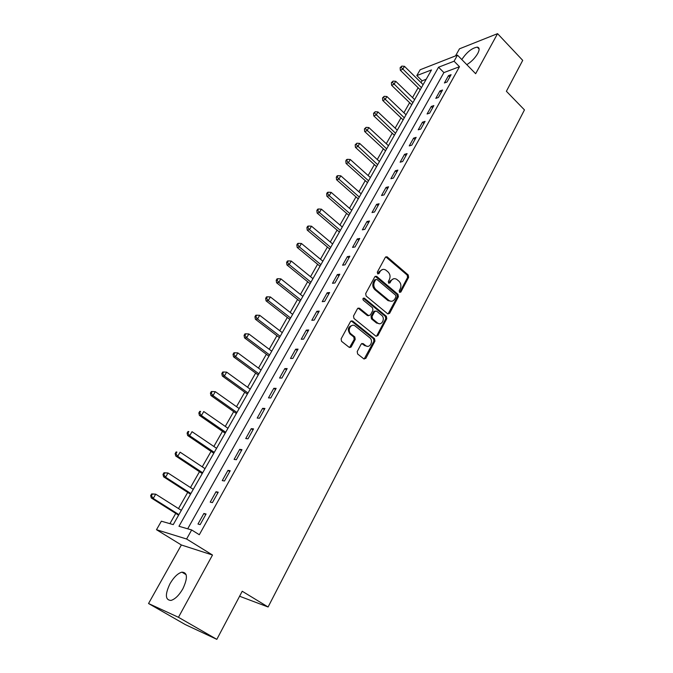 <?xml version="1.0" encoding="UTF-8"?>
<svg xmlns="http://www.w3.org/2000/svg" width="673" height="673" viewBox="0 0 673 673"><rect width="100%" height="100%" fill="white"/><g stroke="black" fill="none" stroke-linecap="round" stroke-linejoin="round"><path stroke-width="1.01" d="M399.526 292.343L400.856 292.057L408.637 277.318L408.217 274.954L387.076 256.8L385.351 257.322L377.309 272.144L377.721 273.911L378.983 273.558L380.026 271.631C381.507 269.343 383.391 268.788 385.679 269.974L388.001 271.884C390.138 274.096 390.601 276.645 389.373 279.547L388.338 281.474L388.641 283.148L389.987 282.87L391.021 280.944C392.477 278.656 394.344 278.092 396.616 279.27L398.887 281.146C400.999 283.333 401.445 285.874 400.242 288.759L399.224 290.677L399.526 292.343M399.627 292.427L407.594 277.444L407.173 275.08L385.772 256.834M377.772 273.945L379.008 271.774L380.026 271.631M388.775 283.24L389.987 281.07L391.021 280.944M182.854 588.816C187.876 577.989 187.565 572.429 181.903 572.151C177.807 573.329 173.853 577.156 170.033 583.642C164.893 594.469 165.213 600.064 170.976 600.434C175.089 599.206 179.043 595.327 182.854 588.816M466.81 64.667C471.352 61.84 474.987 58.139 477.712 53.554C479.714 49.659 479.571 47.522 477.283 47.127C471.941 48.019 466.784 52.158 461.804 59.552M357.203 351.558L357.649 354.006L363.832 358.877L365.834 358.364L374.954 341.093L374.524 338.67L352.585 321.004L350.557 321.475L341.127 338.856L341.522 341.295L349.178 347.327L351.213 346.831L355.218 339.377L354.789 336.937L350.995 333.909C346.704 330.67 351.146 322.544 355.251 326.085L369.729 337.728C373.986 340.866 369.662 349.051 365.582 345.543L363.176 343.625L361.165 344.113L357.203 351.558M191.662 529.954L186.598 539.006L156.489 529.71L161.369 521.196L173.239 524.62L431.494 69.933L416.806 75.595L420.154 69.756L457.48 55.136L454.082 61.218L438.544 67.216L178.968 526.278L191.662 529.954L199.309 534.732L459.491 66.72L454.082 61.218M457.48 55.136L475.651 73.71L497.557 33.65L522.719 60.368L506.39 91.276L524.46 109.901L268.09 606.996L242.23 591.256L216.824 639.35L178.454 617.301L212.5 555.032L186.598 539.006M387.673 313.803L389.608 313.357L398.399 296.709L397.97 294.32L376.737 276.418L374.777 276.822L365.691 293.571L366.129 296.002L387.673 313.803M386.782 318.699L377.831 335.659L375.879 336.147L353.964 318.455L353.518 315.999L357.498 308.671L359.458 308.184L368.442 315.511L370.369 315.014L372.951 310.203L372.514 307.78L363.319 300.217C362.579 298.703 362.924 298.013 364.354 298.164L386.352 316.293L386.782 318.699L385.755 318.775L376.804 335.709L377.831 335.659M216.824 639.35L185.361 624.611L148.54 603.521L178.454 617.301M497.557 33.65L459.482 48.818L455.503 55.918M459.491 66.72L443.902 72.591L187.7 528.801M448.496 75.645L444.407 82.964L447.007 82.013L451.103 74.678L448.496 75.645L449.825 76.974M439.949 90.939L435.81 98.359L438.392 97.459L442.548 90.022L439.949 90.939L441.295 92.268M431.284 106.452L427.077 113.981L429.66 113.123L433.866 105.577L431.284 106.452L432.638 107.781M422.493 122.192L418.227 129.822L420.793 129.014L425.067 121.359L422.493 122.192L423.864 123.512M413.575 138.15L409.251 145.898L411.809 145.132L416.141 137.368L413.575 138.15L414.963 139.471M404.532 154.344L400.141 162.201L402.681 161.486L407.081 153.604L404.532 154.344L405.937 155.656M395.354 170.765L390.895 178.74L393.427 178.076L397.886 170.084L395.354 170.765L396.776 172.078M386.041 187.439L381.524 195.523L384.039 194.918L388.565 186.808L386.041 187.439L387.488 188.743M376.586 204.348L372.001 212.559L374.508 212.003L379.101 203.768L376.586 204.348L378.058 205.644M367.004 221.518L362.343 229.846L364.833 229.35L369.494 220.988L367.004 221.518L368.484 222.805M357.262 238.94L352.543 247.395L355.016 246.957L359.744 238.469L357.262 238.94L358.768 240.227M347.386 256.623L342.591 265.204L345.047 264.826L349.851 256.211L347.386 256.623L348.908 257.902M337.358 274.576L332.487 283.291L334.927 282.971L339.806 274.231L337.358 274.576L338.898 275.854M327.171 292.805L322.224 301.655L324.647 301.403L329.602 292.519L327.171 292.805L328.735 294.076M316.832 311.313L311.809 320.306L314.207 320.112L319.238 311.094L316.832 311.313L318.413 312.575M306.324 330.115L301.226 339.242L303.607 339.125L308.722 329.963L306.324 330.115L307.931 331.368M295.657 349.211L290.475 358.482L292.839 358.431L298.03 349.127L295.657 349.211L297.289 350.456M284.822 368.602L279.556 378.024L281.903 378.049L287.169 368.594L284.822 368.602L286.471 369.839M273.81 388.313L268.468 397.878L270.782 397.979L276.14 388.371L273.81 388.313L275.493 389.541M262.621 408.334L257.195 418.059L259.484 418.227L264.935 408.469L262.621 408.334L264.329 409.554M251.256 428.676L245.738 438.56L248.009 438.813L253.544 428.886L251.256 428.676L252.981 429.887M239.706 449.354L234.095 459.398L236.341 459.735L241.96 449.648L239.706 449.354L241.456 450.557M227.962 470.377L222.258 480.589L224.471 481.002L230.191 470.747L227.962 470.377L229.737 471.563M216.025 491.744L210.22 502.125L212.416 502.63L218.229 492.207L216.025 491.744L217.825 492.922M203.885 513.465L197.988 524.023L200.15 524.62L206.064 514.021L203.885 513.465L205.719 514.635M426.202 79.254L422.089 80.802L421.054 82.628M418.16 87.709L412.532 97.577M409.638 102.658L403.901 112.744M401.007 117.817L395.144 128.114M392.258 133.187L386.268 143.702M383.383 148.767L377.267 159.509M374.39 164.565L368.139 175.535M365.262 180.591L358.886 191.797M356.009 196.844L349.489 208.285M346.62 213.324L339.966 225.018M337.097 230.048L330.3 241.994M327.44 247.016L320.491 259.214M317.631 264.228L310.531 276.696M307.687 281.693L300.436 294.438M297.592 299.426L290.181 312.44M287.346 317.412L279.766 330.721M276.948 335.676L269.2 349.279M266.39 354.217L258.474 368.114M255.664 373.044L247.58 387.253M244.779 392.157L236.509 406.685M233.724 411.573L225.27 426.421M222.494 431.292L213.854 446.468M211.095 451.322L202.253 466.843M199.502 471.672L190.467 487.538M187.733 492.342L178.488 508.569M175.762 513.356L169.899 523.661M239.596 596.244L268.09 606.996M212.5 555.032L181.357 544.979L148.54 603.521M181.357 544.979L156.489 529.71M422.089 80.802L416.806 75.595M443.902 72.591L438.544 67.216M351.003 346.839L350.7 347.411M393.57 278.773L389.987 281.07M382.558 269.478L379.008 271.774M388.035 314.022L397.364 296.81L396.935 294.429L375.248 276.292M395.951 296.877L395.648 295.203L376.888 279.43L375.61 279.783L374.499 281.827C373.254 284.772 373.717 287.346 375.887 289.567L389.07 300.545C391.417 301.849 393.343 301.302 394.874 298.913L395.951 296.877M375.812 279.522L374.592 279.909L375.61 279.783M391.122 301.26L388.043 300.646L374.869 289.684C372.691 287.472 372.236 284.898 373.481 281.953L374.592 279.909M376.199 336.332L376.804 335.709M368.787 315.696L367.374 315.553L358.07 308.074M385.755 318.775L385.326 316.377L363.243 298.215M377.511 322.914L377.637 323.015C381.675 326.296 385.696 318.337 381.583 315.242L376.527 311.086L374.634 311.582L372.06 316.394L372.497 318.817L377.511 322.914L376.485 322.981L379.345 323.696M375.181 310.993L373.616 311.675L374.634 311.582M376.485 322.981L371.479 318.893L371.042 316.478L373.616 311.675M367.323 346.292L364.564 345.577L361.813 343.457M352.341 325.37C347.983 326.725 347.201 329.593 349.985 333.968L351.037 333.951M349.531 347.537L354.208 339.428L353.779 336.988L350.027 334.001M364.135 359.062L373.936 341.135L373.498 338.721L351.163 320.853M423.124 84.663L404.456 66.316L402.723 69.294L400.317 70.261L420.213 89.787M401.1 67.3L401.798 66.105L400.141 67.687L401.1 67.3L421.441 87.641M401.798 66.105L404.456 66.316M400.317 70.261L400.141 67.687M414.635 99.612L395.741 81.307L393.983 84.335L391.585 85.261L411.725 104.736M392.351 82.316L393.057 81.105L391.392 82.686L392.351 82.316L412.919 102.633M393.057 81.105L395.741 81.307M391.585 85.261L391.392 82.686M406.029 114.772L386.899 96.517L385.116 99.579L382.735 100.462L403.119 119.887M383.484 97.535L384.199 96.315L382.533 97.896L383.484 97.535L404.288 117.825M384.199 96.315L386.899 96.517M382.735 100.462L382.533 97.896M397.297 130.141L377.94 111.928L376.131 115.041L373.759 115.874L394.395 135.256M374.491 112.971L375.214 111.735L373.54 113.308L374.491 112.971L395.539 133.237M375.214 111.735L377.94 111.928M373.759 115.874L373.54 113.308M388.447 145.721L368.846 127.559L367.021 130.713L364.657 131.504L385.545 150.828M365.363 128.627L366.104 127.365L364.421 128.947L365.363 128.627L386.664 148.859M366.104 127.365L368.846 127.559M364.657 131.504L364.421 128.947M379.471 161.52L359.634 143.416L357.775 146.613L355.428 147.362L376.577 166.626M356.118 144.51L356.858 143.231L355.176 144.804L356.118 144.51L377.662 164.708M356.858 143.231L359.634 143.416M355.428 147.362L355.176 144.804M370.377 177.546L350.28 159.501L348.395 162.748L346.065 163.438L367.475 182.644M346.73 160.611L347.487 159.316L346.553 159.594L345.796 160.889L346.73 160.611L348.395 162.748L368.535 180.776M347.487 159.316L350.28 159.501M346.065 163.438L345.796 160.889M361.14 193.79L340.799 175.813L338.881 179.111L336.567 179.75L358.255 198.888M337.215 176.949L337.981 175.636L337.055 175.897L336.29 177.209L337.215 176.949L338.881 179.111L359.281 197.071M337.981 175.636L340.799 175.813M336.567 179.75L336.29 177.209M351.777 210.279L331.175 192.369L329.232 195.708L326.935 196.306L348.892 215.36M327.549 193.521L328.331 192.192L327.415 192.428L326.632 193.765L327.549 193.521L329.232 195.708L349.893 213.602M328.331 192.192L331.175 192.369M326.935 196.306L326.632 193.765M342.279 227.003L321.408 209.16L319.439 212.55L317.16 213.089L339.402 232.076M317.757 210.338L318.539 208.983L317.631 209.21L316.84 210.565L317.757 210.338L319.439 212.55L340.37 230.376M318.539 208.983L321.408 209.16M317.16 213.089L316.84 210.565M332.647 243.971L311.498 226.204L309.504 229.644L307.241 230.132L329.77 249.035M307.813 227.407L308.613 226.027L307.704 226.229L306.905 227.6L307.813 227.407L309.504 229.644L330.704 247.395M308.613 226.027L311.498 226.204M307.241 230.132L306.905 227.6M322.863 261.183L301.445 243.5L299.418 246.983L297.172 247.42L319.995 266.239M297.718 244.728L298.534 243.332L297.634 243.508L296.818 244.905L297.718 244.728L299.418 246.983L320.895 264.657M298.534 243.332L301.445 243.5M297.172 247.42L296.818 244.905M312.945 278.656L291.241 261.048L289.18 264.59L286.959 264.969L310.076 283.695M287.48 262.302L288.305 260.888L287.413 261.04L286.589 262.453L287.48 262.302L289.18 264.59L310.943 282.18M288.305 260.888L291.241 261.048M286.959 264.969L286.589 262.453M302.875 296.381L280.885 278.866L278.79 282.458L276.586 282.778L300.015 301.411M277.083 280.145L277.915 278.706L277.032 278.841L276.199 280.279L277.083 280.145L278.79 282.458L300.839 299.956M277.915 278.706L280.885 278.866M276.586 282.778L276.199 280.279M292.654 314.375L270.369 296.953L268.249 300.604L266.062 300.856L289.802 319.397M266.525 298.257L267.374 296.801L266.5 296.911L265.65 298.366L266.525 298.257L268.249 300.604L290.593 318.009M267.374 296.801L270.369 296.953M266.062 300.856L265.65 298.366M282.281 332.647L259.694 315.317L257.54 319.027L255.37 319.212L279.438 337.653M255.807 316.655L256.674 315.174L255.807 315.25L254.941 316.731L255.807 316.655L257.54 319.027L280.187 336.332M256.674 315.174L259.694 315.317M255.37 319.212L254.941 316.731M271.749 351.188L248.85 333.968L246.663 337.728L244.518 337.854L268.906 356.185M244.93 335.331L245.805 333.825L244.947 333.875L244.072 335.381L244.93 335.331L246.663 337.728L269.621 354.932M245.805 333.825L248.85 333.968M244.518 337.854L244.072 335.381M261.048 370.015L237.838 352.904L235.617 356.724L233.497 356.783L258.222 374.996M233.876 354.292L234.768 352.761L233.918 352.795L233.026 354.318L233.876 354.292L235.617 356.724L258.895 373.818M234.768 352.761L237.838 352.904M233.497 356.783L233.026 354.318M250.188 389.137L226.658 372.135L224.403 376.022L222.3 376.005L247.37 394.1M222.654 373.557L223.554 372.001L222.721 372.009L221.812 373.557L222.654 373.557L224.403 376.022L248.001 392.998M223.554 372.001L226.658 372.135M222.3 376.005L221.812 373.557M239.159 408.553L215.301 391.669L213.005 395.615L210.935 395.531L236.349 413.5M211.255 393.125L212.172 391.543L211.339 391.518L210.422 393.091L211.255 393.125L213.005 395.615L236.938 412.473M212.172 391.543L215.301 391.669M210.935 395.531L210.422 393.091M227.962 428.28L203.759 411.523L201.429 415.527L199.385 415.367L225.161 433.202M199.671 413.003L200.604 411.405L199.78 411.346L198.855 412.944L199.671 413.003L201.429 415.527L225.699 432.259M199.78 411.346L200.604 411.405M199.385 415.367L198.855 412.944M216.58 448.319L192.032 431.687L189.668 435.759L187.649 435.524L213.795 453.223M187.902 433.202L188.844 431.57L188.045 431.486L187.094 433.109L187.902 433.202L189.668 435.759L214.283 452.357M188.045 431.486L188.844 431.57M187.649 435.524L187.094 433.109M205.021 468.669L180.12 452.18L177.714 456.319L175.729 456L202.245 473.556M175.939 453.728L176.906 452.071L176.107 451.953L175.148 453.602L175.939 453.728L177.714 456.319L202.682 472.783M176.107 451.953L176.906 452.071M175.729 456L175.148 453.602M193.269 489.355L168.014 473.001L165.566 477.207L163.606 476.812L190.509 494.218M163.783 474.583L164.767 472.9L163.985 472.749L163.001 474.431L163.783 474.583L165.566 477.207L190.896 493.528M163.985 472.749L168.014 473.001L164.767 472.9M163.606 476.812L163.001 474.431M181.331 510.37L155.707 494.167L153.225 498.449L151.29 497.97L178.589 515.207M151.433 495.791L152.426 494.075L151.661 493.889L150.659 495.597L151.433 495.791L153.225 498.449L178.925 514.618M151.661 493.889L155.707 494.167L152.426 494.075M151.29 497.97L150.659 495.597M399.812 292.166L400.856 292.057M377.965 273.692L378.983 273.558M388.96 282.988L389.987 282.87M386.26 257.111L387.286 256.951M407.173 275.08L408.217 274.954M407.594 277.444L408.637 277.318M375.719 276.553L376.737 276.418M396.935 294.429L397.97 294.32M397.364 296.81L398.399 296.709M388.573 313.441L389.608 313.357M373.481 281.953L374.499 281.827M374.869 289.684L375.887 289.567M387.69 300.377L388.725 300.276M358.499 308.318L359.508 308.226M367.374 315.553L368.392 315.469M363.395 298.316L364.404 298.206M385.326 316.377L386.352 316.293M371.042 316.478L372.06 316.394M371.479 318.893L372.497 318.817M362.158 343.659L363.176 343.625M364.564 345.577L365.582 345.543M353.762 336.98L354.772 336.929M354.208 339.428L355.218 339.377M350.212 346.864L351.213 346.831M352.568 320.996L351.567 321.071L352.585 321.004M373.498 338.721L374.524 338.67M373.936 341.135L374.954 341.093M364.816 358.389L365.834 358.364M419.96 89.475L420.507 89.273M411.464 104.424L412.019 104.231M402.858 119.575L403.405 119.39M394.126 134.937L394.672 134.76M385.276 150.516L385.822 150.348M376.3 166.307L376.838 166.155M367.206 182.324L367.736 182.181M357.969 198.569L358.507 198.442M348.614 215.049L349.136 214.931M339.116 231.764L339.638 231.655M329.476 248.724L329.997 248.623M319.7 265.928L320.222 265.843M309.782 283.383L310.295 283.316M299.712 301.1L300.225 301.05M289.499 319.086L290.004 319.044M279.127 337.341L279.623 337.316M268.594 355.874L269.091 355.857M257.902 374.684L258.398 374.693M247.05 393.789L247.538 393.806M236.03 413.197L236.509 413.23M224.832 432.899L225.304 432.949M213.459 452.912L213.93 452.979M201.9 473.254L202.371 473.338M190.165 493.915L190.619 494.016M178.236 514.904L178.69 515.03M181.903 572.151L186.143 574.692M477.283 47.127L479.126 49.045M386.05 256.96L387.076 256.8M375.568 276.443L376.586 276.309M388.043 300.646L389.07 300.545M358.448 308.276L359.458 308.184M367.424 315.587L368.442 315.511M363.336 298.274L364.354 298.164M376.611 323.082L377.637 323.015M349.985 333.968L350.995 333.909M353.779 336.988L354.789 336.937M289.533 319.111L289.987 319.078"/></g></svg>
